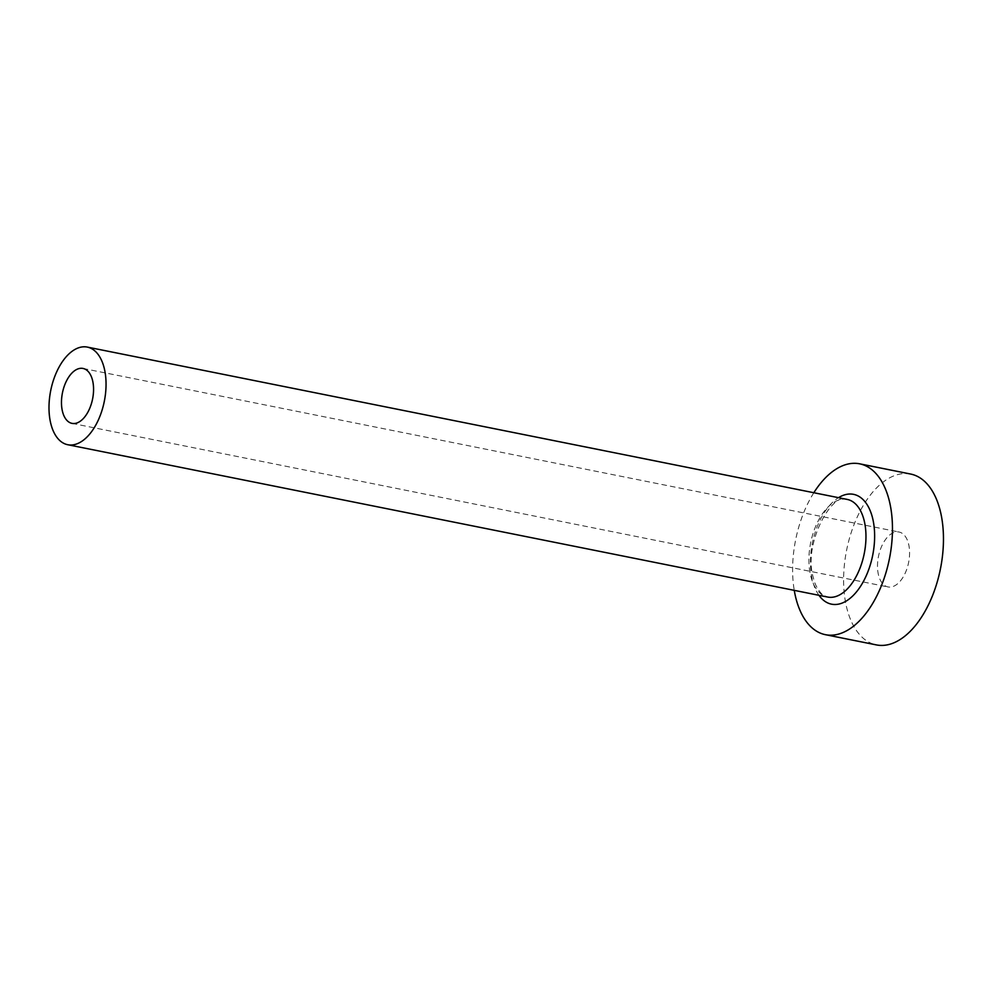 <?xml version="1.0" encoding="UTF-8"?>
<svg xmlns="http://www.w3.org/2000/svg" width="992" height="992" viewBox="0 0 992 992"><rect width="100%" height="100%" fill="white"/><g stroke="black" fill="none" stroke-linecap="round" stroke-linejoin="round"><path stroke-width="0.74" stroke-dasharray="4.96 3.72" d="M878.54 575.174A27.999 15.376 101.3 0 1 882.111 545.327A27.999 15.376 101.3 0 1 899.05 532.022A27.999 15.376 101.3 0 1 908.536 543.79A27.999 15.376 101.3 0 1 904.964 573.636A27.999 15.376 101.3 0 1 888.038 586.942A27.999 15.376 101.3 0 1 878.54 575.174M910.668 474.052A87.122 47.839 -78.7 0 0 857.993 515.431A87.122 47.839 -78.7 0 0 846.87 608.307A87.122 47.839 -78.7 0 0 876.42 644.912M813.837 492.726A87.122 47.839 -78.7 0 0 794.257 590.352M818.946 595.299A56.011 30.752 101.3 0 1 812.535 580.642A56.011 30.752 101.3 0 1 838.513 497.674M847.218 499.422A49.786 27.33 -78.7 0 0 817.123 523.069A49.786 27.33 -78.7 0 0 810.774 576.141A49.786 27.33 -78.7 0 0 827.65 597.048L823.645 595.386C823.769 596.527 815.238 588.144 813.477 578.113C802.478 544.422 832.338 490.866 847.218 499.422M83.03 368.454L899.05 532.022M72.019 423.373L888.038 586.942"/><path stroke-width="1.49" d="M92.516 380.209A27.999 15.376 -78.7 0 0 83.03 368.454A27.999 15.376 -78.7 0 0 66.092 381.746A27.999 15.376 -78.7 0 0 62.521 411.606A27.999 15.376 -78.7 0 0 72.019 423.373A27.999 15.376 -78.7 0 0 88.945 410.068A27.999 15.376 -78.7 0 0 92.516 380.209M50.852 423.807A49.786 27.33 -78.7 0 0 67.741 444.726A49.786 27.33 -78.7 0 0 97.836 421.079A49.786 27.33 -78.7 0 0 104.185 368.007A49.786 27.33 -78.7 0 0 87.308 347.088A49.786 27.33 -78.7 0 0 57.214 370.735A49.786 27.33 -78.7 0 0 50.852 423.807M794.257 590.352A87.122 47.839 -78.7 0 0 795.869 598.089A87.122 47.839 -78.7 0 0 825.418 634.682A87.122 47.839 -78.7 0 0 878.081 593.303A87.122 47.839 -78.7 0 0 889.204 500.427A87.122 47.839 -78.7 0 0 859.667 463.822A87.122 47.839 -78.7 0 0 813.837 492.726M825.418 634.682L876.42 644.912A87.122 47.839 -78.7 0 0 929.082 603.52A87.122 47.839 -78.7 0 0 940.205 510.657A87.122 47.839 -78.7 0 0 910.668 474.052L859.667 463.822M838.513 497.674A56.011 30.752 101.3 0 1 872.538 517.874A56.011 30.752 101.3 0 1 859.432 587.958A56.011 30.752 101.3 0 1 818.946 595.299M67.741 444.726L827.65 597.048A49.786 27.33 -78.7 0 0 857.745 573.401A49.786 27.33 -78.7 0 0 864.106 520.329A49.786 27.33 -78.7 0 0 847.218 499.422L87.308 347.088"/></g></svg>
